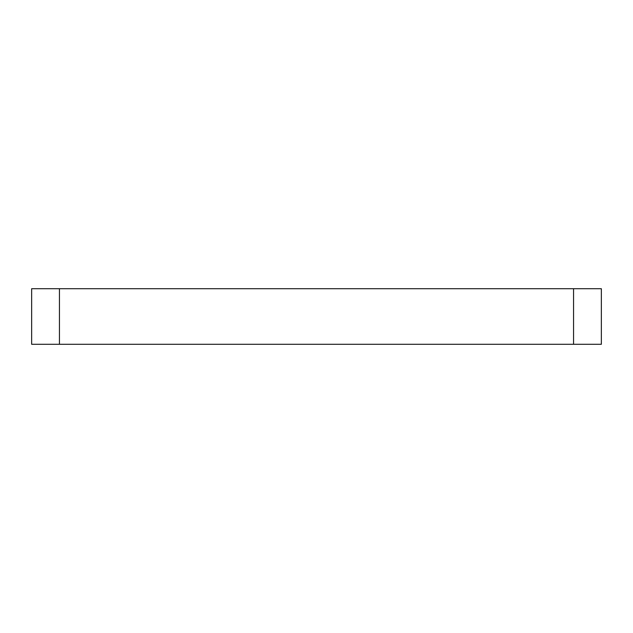 <?xml version="1.0" encoding="UTF-8"?>
<svg xmlns="http://www.w3.org/2000/svg" width="633" height="633" viewBox="0 0 633 633"><rect width="100%" height="100%" fill="white"/><g stroke="black" fill="none" stroke-linecap="round" stroke-linejoin="round"><path stroke-width="0.95" d="M59.439 344.289L31.65 344.289L31.65 288.711L59.439 288.711L59.439 344.289L573.561 344.289L573.561 288.711L601.35 288.711L601.35 344.289L573.561 344.289M59.439 288.711L573.561 288.711"/></g></svg>
